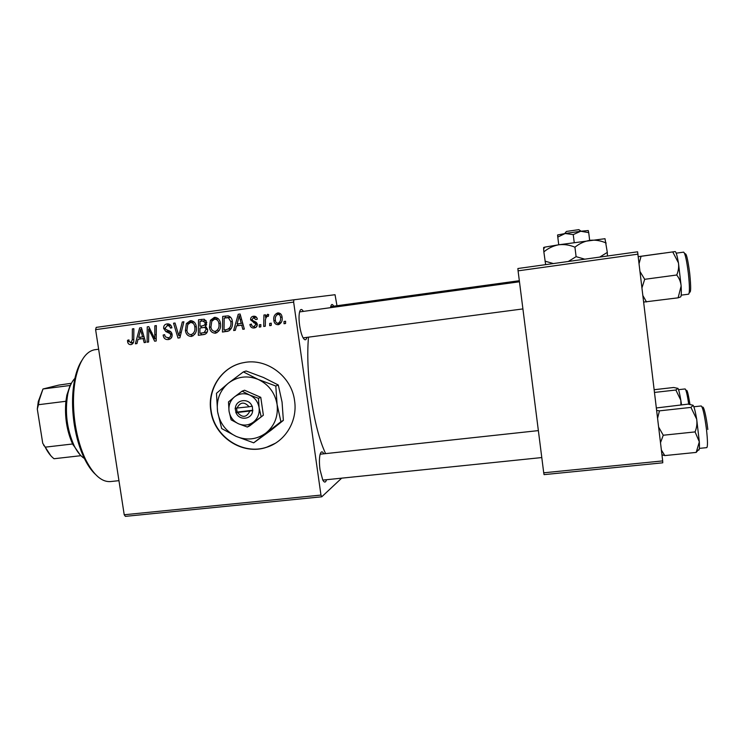 <?xml version="1.0" encoding="UTF-8"?>
<svg xmlns="http://www.w3.org/2000/svg" width="746" height="746" viewBox="0 0 746 746"><rect width="100%" height="100%" fill="white"/><g stroke="black" fill="none" stroke-linecap="round" stroke-linejoin="round"><path stroke-width="1.12" d="M210.829 410.71C213.999 436.858 242.609 455.778 266.648 447.274C285.28 441.567 297.766 421.014 294.577 400.714C291.667 376.31 266.602 357.707 243.69 362.64C222.271 366.277 207.146 388.703 210.829 410.71M239.811 363.572C220.462 369.074 207.761 390.139 211.109 410.598C214.27 436.718 242.86 455.629 266.881 447.124L275.153 443.366M326.543 479.715C325.582 482.765 324.314 482.839 322.738 479.948L320.025 469.71C319.204 463.443 319.213 458.398 320.053 454.575C321.004 451.246 322.272 450.985 323.876 453.81M306.914 337.379C306.019 340.474 304.722 340.577 303.025 337.696C301.543 334.861 300.414 330.786 299.622 325.452C298.894 320.034 298.848 315.67 299.482 312.369C300.34 308.891 301.636 308.574 303.38 311.39M325.601 453.624C319.456 440.429 314.588 421.676 310.989 397.348C307.865 374.417 307.035 354.359 308.48 337.173M341.668 478.158L321.768 496.789L125.384 516.363L124.218 514.759L320.966 495.083L321.768 496.789M220.424 323.475C221.152 328.315 219.473 331.56 215.38 333.201C211.948 333.005 209.962 331.028 209.421 327.289L210.419 320.267L214.391 317.367C217.944 317.554 219.949 319.596 220.424 323.475M236.491 325.881L235.298 330.31L233.647 330.525L238.226 314.271L240.1 314.01L244.343 329.079L242.804 329.294L241.704 325.172L236.491 325.881L243.149 324.864M130.979 344.596C129.058 344.717 127.93 343.747 127.603 341.687L127.529 340.307L128.965 339.906L129.03 341.23L130.811 342.834L132.303 339.756L132.368 328.902L133.851 328.697L133.786 339.934C133.972 342.395 133.04 343.943 130.979 344.596L131.277 344.54M172.13 334.506C172.279 337.369 171.011 339.057 168.316 339.551C165.314 339.784 163.579 338.283 163.141 335.047L164.596 334.665L165.304 336.828L168.148 337.779C169.836 337.556 170.675 336.586 170.666 334.851L170.088 333.583L165.836 331.541L163.663 328.473C163.467 325.862 164.596 324.342 167.048 323.913C169.659 323.727 171.272 324.995 171.888 327.718L170.424 328.063C170.004 326.338 168.95 325.545 167.272 325.685L165.127 328.175L165.882 329.443L168.68 330.665C170.629 331.187 171.776 332.474 172.13 334.506M183.908 321.778L179.889 337.789L177.996 338.05L173.538 323.214L175.04 323.009L178.853 335.728L182.294 322.002L183.908 321.778M196.301 326.776C197.028 331.597 195.368 334.814 191.321 336.446C187.917 336.25 185.95 334.292 185.409 330.562L186.379 323.577L190.314 320.696C193.829 320.892 195.825 322.915 196.301 326.776M285.606 321.256L285.559 323.512L284.012 323.727L284.021 321.47L285.606 321.256M336.978 305.739L335.038 294.726L293.877 299.789L293.644 302.083L95.609 329.639L124.218 514.759M293.644 302.083L320.966 495.083M207.593 329.219C207.817 332.045 206.661 333.816 204.124 334.516L198.324 335.299L198.52 319.764L204.273 319.223L206.782 322.403L205.327 326.394L207.593 329.219M138.066 339.271L136.956 343.589L135.371 343.803L139.642 327.904L141.432 327.653L145.647 342.414L144.174 342.619L143.073 338.581L138.066 339.271L144.463 338.283M148.715 332.641L148.594 342.022L147.111 342.218L147.251 326.851L148.799 326.636L154.786 338.861L154.832 325.797L156.334 325.592L156.203 340.987L154.646 341.202L148.641 329.005L148.715 332.641M254.144 327.96C251.794 328.175 250.395 327.084 249.938 324.678L251.411 324.062C251.589 325.741 252.456 326.571 254.013 326.552L255.785 324.566L255.328 323.633L250.609 319.885C250.497 317.833 251.411 316.621 253.37 316.257L253.454 316.248C255.57 316.052 256.876 317.031 257.361 319.176L255.85 319.586L253.5 317.665L252.111 319.428L252.39 320.304L256.232 322.309L257.305 324.23C257.323 326.412 256.27 327.653 254.144 327.96L254.815 327.83M229.069 330.776L222.457 332.045L222.681 316.416L228.22 315.856C230.728 316.733 232.099 318.607 232.332 321.479C232.985 325.377 231.894 328.473 229.069 330.776M282.081 317.106C282.697 320.864 281.419 323.4 278.23 324.706C275.731 324.697 274.286 323.372 273.903 320.733C273.204 316.845 274.5 314.234 277.782 312.9C280.319 312.975 281.755 314.374 282.081 317.106M271.274 323.195L271.227 325.452L269.679 325.657L269.688 323.41L271.274 323.195M265.417 321.666L265.278 326.254L263.711 326.468L263.925 315.008L265.492 314.793L265.427 317.171L267.572 314.299L268.681 314.57L268.318 316.407L267.488 316.155C265.856 317.451 265.166 319.288 265.417 321.666M260.858 324.613L260.82 326.86L259.282 327.065L259.282 324.827L260.858 324.613M95.609 329.639L96.187 327.391L293.877 299.789M662.756 462.809L544.067 474.633L543.722 472.805L662.681 460.907L662.756 462.809M638.035 254.153L518.078 270.845L517.892 268.513L637.597 251.803L662.681 460.907M518.078 270.845L543.722 472.805M330.562 307.669L330.786 306.401C331.448 303.92 332.418 303.846 333.704 306.196M285.569 323.41L284.012 323.727M205.169 334.227L198.324 335.299M201.215 334.758L201.234 333.098M201.308 327.802L201.327 326.03M201.392 321.162L201.411 319.363M206.549 327.065L199.937 328.035L199.872 333.275L204.162 332.613L206.083 329.378C205.691 327.82 204.712 327.233 203.126 327.597L199.937 328.035M203.984 332.669L207.239 332.007M206.11 320.519L200.021 321.367L199.965 326.216L202.408 325.881L204.768 324.92L205.281 322.673L202.763 320.994L200.021 321.367M205.271 325.415L206.418 325.163M205.458 320.584L202.604 321.013M206.782 322.44L205.281 322.673M206.651 324.613L204.768 324.92M205.98 327.121L203.126 327.597M207.575 329.117L206.083 329.378M207.006 332.101L204.162 332.613M191.815 336.353L191.321 336.446M192.981 335.887L190.612 334.684M186.901 330.31L185.409 330.562M188.878 323.204L186.379 323.577M189.577 322.757L191.759 320.724M194.156 322.02L190.528 322.477L187.731 324.585L186.91 330.431C187.302 333.089 188.719 334.506 191.172 334.656C194.212 333.201 195.415 330.59 194.781 326.813C194.426 324.09 193.009 322.645 190.528 322.477M194.109 334.124L195.098 333.807M196.263 326.571L194.781 326.813M179.917 337.696L177.996 338.05M180.485 335.439L178.853 335.728M168.913 339.449L168.316 339.551M170.032 339.02L167.589 337.817M164.605 334.795L163.141 335.047M171.254 337.22L171.813 337.108M172.149 334.6L170.666 334.851M171.822 333.294L170.088 333.583M170.946 331.895L168.96 331.038L165.836 331.541M168.96 331.038L168.13 330.45M165.146 328.24L163.663 328.473M167.001 325.732L168.615 323.932M171.897 327.83L170.424 328.063M170.731 325.191L167.272 325.685M129.067 341.435L127.603 341.687M128.965 340.064L127.529 340.307M133.478 342.367L130.811 342.834M132.676 343.785L131.52 342.712M136.975 343.514L135.371 343.803M139.847 338.964L140.332 337.164M145.629 342.358L144.174 342.619M144.482 338.348L143.073 338.581M139.875 332.679L138.607 337.406L142.607 336.856L140.584 329.452L139.875 332.679M141.889 329.256L140.584 329.452M143.997 336.623L142.607 336.856M148.594 341.948L147.111 342.218M156.222 338.609L154.786 338.861M156.259 334.581L154.72 334.833M156.203 340.922L154.646 341.202M151.932 332.707L150.394 332.949M149.927 328.818L148.641 329.005M251.458 324.389L249.938 324.678M251.43 324.193L249.901 324.463M256.493 326.077L257.09 325.937M257.314 324.277L255.785 324.566M257.034 323.316L255.328 323.633M256.326 322.384L253.966 321.19M252.139 319.624L250.609 319.885M253.304 317.703L254.619 316.248M256.503 317.236L253.5 317.665M255.645 327.513L253.5 326.58M235.326 330.208L233.647 330.525M237.498 325.704L238.021 323.848M244.315 328.995L242.804 329.294M243.168 324.911L241.704 325.172M238.431 319.157L237.06 323.978L241.228 323.41L239.196 315.847L238.431 319.157M240.557 315.642L239.196 315.847M242.674 323.158L241.228 323.41M227.791 331.261L226.775 331.457M228.351 331.093L222.457 332.045M225.161 331.522L225.189 329.853M225.367 317.861L225.395 316.043M230.654 317.255L224.192 318.038L224.014 330.012L225.963 329.741C229.927 328.8 231.54 326.086 230.803 321.591L228.36 317.721L224.192 318.038M228.649 329.247L231.307 328.426M230.747 317.358L228.36 317.721M232.314 321.349L230.803 321.591M215.902 333.098L215.38 333.201M216.974 332.679L214.41 331.401M210.922 327.028L209.421 327.289M212.946 319.885L210.419 320.267M213.375 319.586L215.743 317.367M218.336 318.756L214.606 319.157L211.78 321.274L210.941 327.158C211.323 329.825 212.75 331.243 215.221 331.401C218.308 329.937 219.529 327.308 218.886 323.512C218.541 320.78 217.114 319.325 214.606 319.157M217.991 330.888L219.277 330.403M220.387 323.26L218.886 323.512M278.706 324.613L278.23 324.706M279.564 324.249L277.633 323.316M275.442 320.444L273.903 320.733M277.064 314.625L278.817 312.91M280.729 313.935L277.922 314.318C275.712 315.53 274.873 317.544 275.423 320.351C275.563 322.141 276.44 323.121 278.044 323.307C280.179 322.058 281 320.062 280.524 317.311C280.384 315.521 279.517 314.523 277.922 314.318M278.044 323.307L281.317 322.412M282.063 317.041L280.524 317.311M271.227 325.349L269.679 325.657M265.278 326.151L263.711 326.468M266.378 317.003L265.427 317.171M268.084 316.052L268.588 315.026M268.401 316.006L267.488 316.155M260.82 326.757L259.282 327.065M95.19 474.139C91.329 470.474 87.758 465.327 84.484 458.697C79.785 449.017 76.4 437.697 74.311 424.744C71.84 408.23 71.961 393.133 74.675 379.462C76.325 371.629 78.694 365.335 81.78 360.57M95.357 349.66L94.593 349.762C85.855 351.515 79.552 360.952 75.663 378.073C72.866 392.172 72.744 407.754 75.29 424.81C77.444 438.191 80.941 449.866 85.781 459.853C93.688 475.202 102.053 482.42 110.893 481.524L118.95 480.666M638.334 256.633L662.047 253.342L638.334 256.643M642.026 287.648L644.693 279.312L640.133 271.749M639.135 263.375L641.066 256.307L638.334 256.68L675.167 251.57L672.743 251.915L678.45 262.89C679.009 266.965 678.44 271.012 676.734 275.004C679.28 278.295 680.753 281.96 681.145 285.998L678.114 297.822L680.464 296.973C681.303 296.945 681.527 293.281 681.145 285.998L678.45 262.89C677.135 255.589 676.053 251.812 675.186 251.57M643.742 302.065L678.114 297.822M646.502 301.934L642.996 295.789M644.693 279.312L676.734 275.004M641.066 256.307L672.743 251.915M654.512 392.433L675.867 390.018L680.828 400.266L680.949 404.91M654.195 389.701L673.675 387.491L677.937 388.386L675.867 390.018M681.527 404.845L680.828 400.266C679.671 393.412 678.701 389.449 677.937 388.386L677.853 388.302M699.328 441.846L696.689 419.196C697.277 423.514 696.736 427.756 695.076 431.906L699.328 441.846L696.195 452.412L698.331 449.866C699.291 451.004 699.627 448.337 699.328 441.846M661.963 454.874L664.789 455.582L661.376 450.006M664.789 455.582L696.195 452.412M660.508 442.676L663.25 435.235L695.076 431.906M663.25 435.235L658.653 427.094M690.936 407.4L696.689 419.196C695.309 411.307 694.116 406.691 693.127 405.348L690.936 407.4L659.464 410.85L656.657 410.384M657.59 418.226L659.464 410.85M656.368 407.959L688.092 404.127L693.006 405.237M75.766 377.588C72.166 380.712 69.518 386.102 67.821 393.748C64.688 411.96 66.842 429.37 74.283 445.996C77.323 452.001 80.68 456.151 84.354 458.436M80.111 454.827L72.595 443.982C66.786 430.918 64.548 416.678 65.89 401.283L66.87 395.091L70.105 385.505L71.635 382.894M71.42 383.285L58.794 385.095L42.979 388.983L70.394 385.44M80.932 455.685L54.038 458.734C50.775 456.254 47.837 452.402 45.208 447.162L42.736 443.264L37.3 409.069L38.279 401.572L42.96 389.011M72.595 443.982L45.208 447.162M65.89 401.283L38.456 404.714L37.3 409.069M50.803 455.722L42.736 443.264M42.979 388.983L39.156 400.332L38.456 404.714M573.245 234.608L580.705 231.251L565.179 233.498L557.579 234.99L557.784 237.088L565.179 233.498L573.245 234.608L574.215 242.487M557.784 237.088L558.745 244.781M588.715 232.621L588.268 230.542L580.705 231.251L588.715 232.621L589.657 240.352M544.962 247.094L543.638 248.884L543.657 247.467L544.962 247.094L558.633 244.8L605.006 238.701L607.309 252.409L599.756 257.081M543.638 248.884L543.853 251.887C548.217 248.222 553.14 245.863 558.633 244.8C564.116 244.138 569.552 244.93 574.933 247.178L576.098 256.661L568.284 261.482M543.853 251.887L545.634 264.625M553.346 263.562L545.018 261.147M574.933 247.178C579.483 243.532 584.519 241.238 590.049 240.305C595.56 239.774 600.931 240.688 606.172 243.028M584.771 259.179L576.098 256.661M607.421 256.018L607.309 252.409M564.685 233.582L566.419 231.446L578.84 229.637L581.041 231.204M249.127 406.766L235.13 408.23L236.053 412.641C239.028 421.08 252.185 419.56 252.67 410.673L252.297 406.188L249.127 406.766C244.222 401.441 240.165 401.926 236.967 408.221M252.027 406.216C249.015 397.739 235.848 399.343 235.4 408.202M231.101 419.83L238.496 423.775L247.346 427.038L249.742 425.845L263.366 415.205L260.783 397.338L244.557 390.223L242.114 391.156L234.552 396.844L228.481 401.945L229.05 411.214L231.101 419.83M247.346 427.038L263.366 415.205M261.072 416.324L259.086 407.642L258.461 398.327L260.783 397.338M258.461 398.327L249.584 395.016L242.114 391.156M275.796 386.018L258.191 379.434L243.364 371.89L228.407 383.146C219.846 390.494 216.228 399.968 217.562 411.578C219.65 423.085 225.861 431.356 236.212 436.41C246.851 440.737 256.764 439.608 265.94 433.025C274.649 425.77 278.361 416.249 277.092 404.491C275.004 392.806 268.7 384.46 258.191 379.434C247.402 375.182 237.47 376.422 228.407 383.146L216.471 393.31L217.562 411.578L221.665 428.558L236.212 436.41L253.687 442.826L271.078 430.19L283.359 420.39L280.916 421.704L277.092 404.491L275.796 386.018L278.286 385.001L282.063 402.122L283.359 420.39M253.687 442.826L280.916 421.704M243.364 371.89L246.124 370.995L263.478 377.495L278.286 385.001M234.552 396.844C230.225 400.546 228.388 405.339 229.05 411.214C230.104 417.042 233.256 421.229 238.496 423.775C243.886 425.957 248.884 425.369 253.509 422.04C257.874 418.357 259.739 413.564 259.086 407.642C258.032 401.768 254.862 397.562 249.584 395.016C244.156 392.862 239.149 393.478 234.552 396.844M236.053 412.641L252.67 410.673M237.62 412.669C242.506 417.993 246.562 417.518 249.779 411.233M236.557 408.211L237.125 412.081L235.783 412.669M237.125 412.081L252.885 410.216M181.297 332.203L179.609 332.483M170.89 331.877L167.785 332.39M133.786 339.505L132.303 339.756M142.934 332.921L141.526 333.145M256.186 322.328L253.696 322.776M241.611 319.381L240.137 319.624M229.087 317.32L226.402 317.731M681.191 295.155L688.577 294.194C689.77 293.029 689.696 286.072 688.353 273.334C686.712 260.438 685.145 253.379 683.653 252.139L683.597 252.148M684.8 254.05C686.124 252.213 687.756 258.573 689.686 273.129C691.104 287.238 690.973 293.542 689.304 292.04M688.726 404.192C687.28 394.709 686.078 389.626 685.098 388.936L685.061 388.946M686.124 390.951C686.88 388.498 688.148 392.974 689.938 404.36M699.347 448.383L706.714 447.637C707.777 446.826 707.712 440.895 706.527 429.845C704.681 415.606 702.918 407.642 701.24 405.964L701.184 405.973M702.406 407.903C703.208 403.819 706.313 415.998 707.833 429.482M202.763 320.994L205.626 320.566M226.672 317.693L229.358 317.292M74.675 379.462L75.663 378.073M94.593 349.762L98.631 349.221M84.484 458.697L85.781 459.853M330.739 306.597L519.337 280.71M519.468 281.774L299.584 311.912M522.918 308.919L303.118 337.873M676.202 253.174L683.653 252.139L684.408 253.062M688.726 294.138L689.108 293.327M685.91 390.298L685.098 388.936L678.543 389.673M322.813 480.098L541.792 457.559M320.155 454.211L538.37 430.61M706.835 447.6L707.245 446.695M702.014 406.924L701.24 405.964L693.845 406.775M661.907 454.473L662.793 455.125M73.033 444.877L74.283 445.996M66.87 395.091L67.821 393.748M43.697 445.399L44.536 446.145M38.279 401.572L39.156 400.332M558.278 234.748L557.626 235.615M565.776 232.239L564.778 233.563"/></g></svg>
